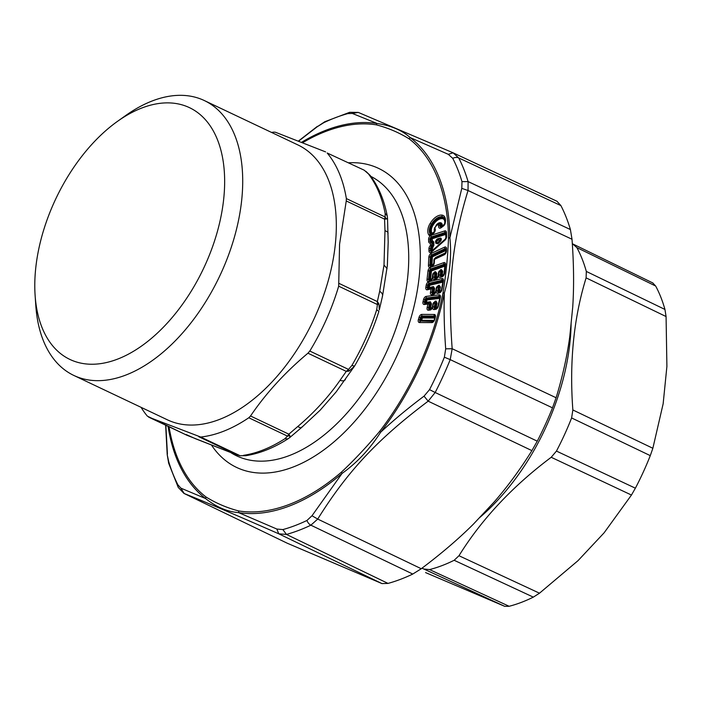 <?xml version="1.0" encoding="UTF-8"?>
<svg xmlns="http://www.w3.org/2000/svg" width="702" height="702" viewBox="0 0 702 702"><rect width="100%" height="100%" fill="white"/><g stroke="black" fill="none" stroke-linecap="round" stroke-linejoin="round"><path stroke-width="1.05" d="M348.596 162.785A165.523 97.008 115.4 0 1 419.217 276.535A165.523 97.008 115.4 0 1 330.66 444.638A165.523 97.008 115.4 0 1 211.565 445.191M382.336 296.463C383.099 294.735 382.213 293.006 379.668 291.277L377.351 301.579L378.922 303.79L379.291 309.977L382.572 295.796L387.355 265.593L388.188 241.997L387.513 218.173L386.354 219.042L384.582 219.138L385.1 216.962L386.354 219.042M379.668 291.277L384.012 265.031L384.977 230.721C387.601 231.599 388.548 232.678 387.811 233.968M365.917 171.367L370.156 175.421L364.224 170.2L327.167 152.992A163.013 95.533 -64.6 0 1 346.358 198.587L385.1 216.962L385.161 213.408L387.188 215.707L387.513 218.173M327.167 152.992L364.224 170.2M271.481 132.406A163.013 95.533 115.4 0 1 273.833 132.116L275.412 132.239L325.605 151.895M73.877 375.465A152.15 89.163 115.4 0 0 177.079 338.952A152.15 89.163 115.4 0 0 241.707 199.965A152.15 89.163 -64.6 0 0 204.273 100.526L297.876 144.919A152.15 89.163 115.4 0 1 335.319 244.357A152.15 89.163 115.4 0 1 270.682 383.345A152.15 89.163 115.4 0 1 167.48 419.857L73.877 375.465A152.15 89.163 115.4 0 1 35.776 305.291L35.1 295.191A139.365 81.678 -64.6 0 0 126.983 354.905A139.365 81.678 -64.6 0 0 223.727 198.719A139.365 81.678 -64.6 0 0 117.585 121.288A139.365 81.678 -64.6 0 0 35.705 268.392A139.365 81.678 -64.6 0 0 35.1 295.191M339.022 283.397L377.351 301.579L377.422 304.554L338.68 286.179L339.575 244.164L346.253 200.956L384.582 219.138L384.977 230.721M346.358 198.587L346.253 200.956M141.084 407.344A163.013 95.533 -64.6 0 0 147.376 416.146L186.793 435.214M195.56 438.759L186.118 434.529M194.928 438.513L231.809 452.948L187.32 435.424M301.895 426.948C301.518 428.15 300.158 427.992 297.815 426.483L288.847 434.178L287.522 436.135L248.78 417.76A163.013 95.533 115.4 0 1 200.711 437.03L148.587 417.085L186.916 435.258M248.78 417.76L250.517 415.996C265.935 393.295 285.082 372.367 307.941 353.203L346.279 371.384L348.543 369.419L348.929 371.156L346.279 371.384L340.005 380.361C342.936 381.221 344.743 380.888 345.428 379.352M338.68 286.179A163.013 95.533 115.4 0 1 309.793 351.044L307.941 353.203M378.922 303.79L377.422 304.554L376.72 309.705L378.887 311.381C372.815 330.475 364.671 348.762 354.466 366.233L348.929 371.156M354.475 366.146L351.895 365.435L348.543 369.419L309.793 351.044M354.405 366.277L336.232 391.795M250.517 415.996L288.847 434.178L289.891 435.705L287.522 436.135L284.819 438.776L287.952 438.855C273.78 447.911 259.722 453.527 245.779 455.695L239.812 455.73L231.809 452.948M289.891 435.705L289.786 437.539L287.952 438.855M245.779 455.695L239.97 455.721M232.344 453.167L237.75 455.168M204.273 100.526A152.15 89.163 -64.6 0 0 125.834 115.426L117.585 121.288M320.086 410.258L336.082 391.988M571.121 323.122A175.798 103.027 115.4 0 1 547.911 422.753A175.798 103.027 115.4 0 1 479.054 518.12M425.57 572.586L504.764 606.344L509.143 606.282A193.857 113.61 -64.6 0 0 533.318 597.13L539.496 593.199L578.036 560.644L604.097 532.827L631.458 495.042L635.38 488.188A193.857 113.61 -64.6 0 0 645.147 467.927A193.857 113.61 -64.6 0 0 650.28 455.633L571.612 417.944A194.796 114.163 115.4 0 1 566.374 430.519A194.796 114.163 -64.6 0 1 556.449 451.079L551.21 457.283C512.451 486.346 481.704 519.164 458.976 555.73L454.159 560.275A194.796 114.163 -64.6 0 1 429.554 569.585L423.841 569.024L421.963 568.208M571.612 417.944L572.858 409.968C569.296 362.1 573.718 318.067 586.109 277.869L586.319 271.428A194.796 114.163 115.4 0 0 576.868 247.604L572.621 243.857L652.957 283.02M650.28 455.633L652.86 448.271L663.153 403.755L666.9 366.418L666.075 316.549L664.952 309.45A193.857 113.61 -64.6 0 0 655.668 286.039L652.746 282.924M436.363 239.935L435.688 242.409L438.785 239.54L436.363 239.935L436.995 239.136L435.521 241.225L435.758 243.103L437.899 243.805L435.758 243.103M435.863 240.733L435.661 241.514M436.425 241.804A1.281 0.562 46.1 0 0 437.302 242.936L439.654 240.672A1.325 0.772 -64.6 0 0 440.268 239.312A1.325 0.772 -64.6 0 0 439.733 238.505A1.325 0.772 -64.6 0 0 439.584 238.522A1.281 0.939 76.2 0 0 439.408 238.54L439.408 238.54A1.281 0.939 76.2 0 0 438.776 239.338M438.785 239.54A1.281 0.562 -133.9 0 0 439.654 240.672L437.469 243.243L435.688 242.409L436.056 243.436M445.893 238.268L445.744 234.407L432.134 238.785L432.467 240.76A1.281 0.913 -107.3 0 1 432.002 241.497L432.818 242.251L433.836 242.006L433.941 245.252L432.414 248.35L432.511 250.36L445.656 238.741M433.941 245.252L432.932 245.498L432.818 242.251L432.011 242.594A1.922 0.579 -113.1 0 0 431.195 241.839L431.063 241.9A1.922 1.386 74.5 0 0 430.344 243.015L430.344 243.015A3.124 1.834 115.4 0 1 428.659 241.418L428.597 239.426A3.124 1.834 115.4 0 1 431.098 235.302L444.708 230.923A3.124 1.834 115.4 0 1 446.463 232.502L446.595 236.583A1.922 1.027 178.1 0 0 446.086 237.311A1.922 1.027 178.1 0 0 446.103 237.425M432.011 242.594L431.221 246.735L432.099 245.138L432.932 245.498L432.186 247.183A1.281 0.605 -131.8 0 1 432.704 248.06M442.541 218.682A1.281 1.018 -81.8 0 0 442.523 217.611A13.206 7.74 -64.6 0 0 432.221 224.728L432.985 225.298A12.232 7.169 -64.6 0 1 442.541 218.682A6.432 3.773 115.4 0 1 444.717 223.517M442.708 271.183L442.251 275.158A1.281 0.526 6.4 0 1 441.26 275.237L441.707 271.262L440.874 270.279L441.304 269.55L442.708 271.183L440.637 271.735L439.794 270.753A1.922 1.343 70.4 0 0 439.145 271.849L438.741 275.245A3.141 1.843 115.4 0 1 436.302 278.852L434.687 279.422A3.141 1.843 115.4 0 1 432.897 277.325L433.274 273.938L432.871 277.334A3.141 1.843 115.4 0 1 430.431 280.94L428.825 281.511A3.141 1.843 115.4 0 1 427.027 279.414L427.974 271.016A3.141 1.843 115.4 0 1 430.414 267.409L443.761 262.662A3.141 1.843 115.4 0 1 445.551 264.751L444.603 273.157A3.141 1.843 115.4 0 1 442.172 276.763L440.558 277.334A3.141 1.843 115.4 0 1 438.768 275.237L439.145 271.849A1.922 0.781 -173.6 0 1 440.637 271.735L440.251 275.123A1.676 0.983 -64.6 0 0 441.207 276.237L442.822 275.667A1.676 0.983 -64.6 0 0 442.962 275.605L444.103 273.604A1.922 0.781 6.4 0 1 444.603 273.157M438.829 272.288L439.768 270.761A1.922 1.878 -130 0 0 438.653 272.192M438.636 272.446A1.922 0.781 6.4 0 1 438.618 272.315A1.922 1.922 0 0 1 439.294 271.06L439.768 270.761A1.922 1.343 70.4 0 0 439.119 271.858A1.922 0.781 6.4 0 0 438.618 272.315L438.232 275.702A1.922 0.781 6.4 0 1 438.741 275.245A1.922 0.781 6.4 0 1 440.251 275.123L441.26 275.237A1.027 0.597 -64.6 0 0 441.848 275.921L441.207 276.237A1.922 1.343 70.4 0 0 440.558 277.334M432.765 274.535A1.922 0.781 6.4 0 1 432.748 274.403A1.922 1.922 0 0 1 433.424 273.148L435.433 271.639L436.837 273.271L434.766 273.824L433.933 272.841A1.922 1.878 -130 0 0 432.783 274.28M432.958 274.377L434.538 271.964L433.906 272.859L435.003 272.367L435.845 273.35L435.389 277.325A1.027 0.597 -64.6 0 0 435.977 278.01L436.951 277.755A1.676 0.983 -64.6 0 0 437.092 277.694L438.232 275.702A1.922 0.781 6.4 0 0 438.25 275.833M431.493 303.869L430.537 307.967L429.571 307.888L430.519 303.79L429.896 302.527L430.44 301.772L431.493 303.869L429.396 304.177L428.764 302.922A1.922 1.457 83.1 0 0 427.939 304.054L424.35 304.493A3.141 1.843 115.4 0 1 422.999 301.799L423.525 299.57A3.141 1.843 115.4 0 1 426.237 296.384L439.031 294.822A3.141 1.843 115.4 0 1 440.373 297.516L438.355 306.177A3.141 1.843 115.4 0 1 435.644 309.363L434.099 309.547A3.141 1.843 115.4 0 1 432.757 306.862A3.141 1.843 115.4 0 1 430.019 310.047L428.474 310.231A3.141 1.843 115.4 0 1 427.132 307.546L427.939 304.054A1.922 0.544 -166.9 0 1 429.396 304.177L428.58 307.669A1.676 0.983 -64.6 0 0 429.299 309.099L430.835 308.915A1.676 0.983 -64.6 0 0 431.168 308.801L432.265 307.09A1.922 0.544 13.1 0 1 432.73 306.862L433.564 303.369L432.73 306.862A1.922 0.544 13.1 0 1 434.205 306.985A1.676 0.983 -64.6 0 0 434.924 308.415L436.46 308.231A1.676 0.983 -64.6 0 0 436.793 308.117L437.89 306.405A1.922 0.544 13.1 0 1 438.355 306.177M434.152 259.942L433.643 264.005M444.945 253.633L435.056 258.283L435.591 257.476L445.603 252.79M433.099 303.729A1.922 0.544 13.1 0 1 433.081 303.606A1.922 0.544 13.1 0 1 433.546 303.369A1.922 1.457 83.1 0 1 434.362 302.237A1.922 1.808 -134.8 0 0 433.599 302.676L436.065 301.088L437.118 303.185L435.021 303.492L434.389 302.237A1.922 1.457 83.1 0 0 433.564 303.369A1.922 0.544 -166.9 0 1 435.021 303.492L434.205 306.985L435.196 307.204L436.144 303.097L435.521 301.842L434.652 301.948L435.205 301.193L433.09 303.676M432.099 245.138L431.941 245.068A1.922 1.027 178.1 0 0 430.423 245.437L430.344 243.015A1.922 1.027 178.1 0 1 431.862 242.655L431.063 241.9A1.641 0.965 -64.6 0 1 430.177 241.058L431.151 241.067A1.027 0.597 -64.6 0 0 431.721 241.585L431.195 241.839L431.721 241.585A1.281 0.913 -107.3 0 0 432.186 240.847A1.281 0.684 -1.9 0 1 431.151 241.067L431.089 239.075L430.115 239.066L430.177 241.058A1.922 1.027 -1.9 0 0 428.659 241.418M436.354 287.969A1.922 0.667 9.9 0 1 436.337 287.838A1.922 1.922 0 0 1 436.907 286.767L438.689 285.942L437.583 286.372L438.32 287.495L440.408 287.065L439.706 291.119A1.281 0.448 9.9 0 1 438.724 291.111L439.18 285.188L437.565 286.381A1.922 1.843 -133.4 0 0 436.381 287.732M436.591 287.741L435.661 291.602M427.395 289.777A1.922 1.404 76.4 0 1 428.132 288.654L428.799 288.32A1.281 0.939 -103.6 0 0 429.291 287.574L429.291 287.574A1.281 0.448 9.9 0 1 428.29 287.539A1.027 0.597 -64.6 0 0 428.799 288.32L432.923 287.329L433.415 286.583L429.291 287.574L429.659 285.337A1.281 0.448 9.9 0 1 428.676 285.337L427.676 285.17L427.29 287.381A1.676 0.983 -64.6 0 0 428.132 288.654L431.818 287.767A1.922 1.404 76.4 0 0 431.081 288.891L427.395 289.777A3.141 1.843 115.4 0 1 425.816 287.372L426.202 285.17A3.141 1.843 115.4 0 1 428.782 281.756L441.909 278.589A3.141 1.843 115.4 0 1 443.48 280.993L441.988 289.557A3.141 1.843 115.4 0 1 439.408 292.962L437.82 293.348A3.141 1.843 115.4 0 1 436.249 290.944L436.846 287.495L436.223 290.953A3.141 1.843 115.4 0 1 433.634 294.357L432.055 294.743A3.141 1.843 115.4 0 1 430.484 292.339L431.081 288.891A1.922 0.667 -170.1 0 1 432.555 288.891L431.818 287.767L432.923 287.329L433.66 288.452L434.643 288.452L433.959 292.541A1.281 0.939 -103.6 0 1 433.467 293.287L434.38 293.243A1.676 0.983 -64.6 0 0 434.608 293.146L435.74 291.286A1.922 0.667 9.9 0 1 436.223 290.953M433.845 263.075L433.994 260.047A1.922 0.895 2.8 0 1 433.976 259.915A1.922 0.895 2.8 0 1 434.494 259.336A1.922 1.264 64.9 0 1 435.056 258.283A1.922 1.895 -122.6 0 0 434.003 259.793M432.283 307.213A1.922 0.544 13.1 0 1 432.265 307.09L433.081 303.606A1.922 1.922 0 0 1 433.599 302.676L433.599 302.676A1.922 1.808 -134.8 0 0 433.134 303.518M432.985 225.298A6.432 3.773 115.4 0 0 432.107 233.318L432.134 233.318A1.281 1 141.3 0 1 431.23 233.942A7.415 4.344 115.4 0 1 432.221 224.728L431.37 224.192A8.064 4.73 -64.6 0 0 430.291 234.196A1.676 0.983 -64.6 0 0 431.195 234.31A1.676 0.983 -64.6 0 0 431.274 234.275M432.379 277.922A1.922 0.781 6.4 0 1 432.371 277.79L432.748 274.403A1.922 0.781 6.4 0 1 433.248 273.947L433.274 273.938A1.922 1.343 70.4 0 1 433.906 272.859L433.906 272.859A1.922 1.343 70.4 0 0 433.274 273.938A1.922 0.781 -173.6 0 1 434.766 273.824L434.389 277.211A1.676 0.983 -64.6 0 0 435.345 278.325A1.922 1.343 70.4 0 0 434.687 279.422M435.749 291.427A1.922 0.667 9.9 0 1 435.74 291.286L436.337 287.838A1.922 0.667 9.9 0 1 436.82 287.504A1.922 1.404 76.4 0 1 437.565 286.381L437.583 286.372A1.922 1.404 76.4 0 0 436.846 287.495A1.922 0.667 -170.1 0 1 438.32 287.495L437.723 290.953A1.676 0.983 -64.6 0 0 438.566 292.225L440.145 291.848A1.676 0.983 -64.6 0 0 440.382 291.76L441.505 289.9A1.922 0.667 9.9 0 1 441.988 289.557M302.667 142.69A206.906 121.262 115.4 0 1 376.333 124.851C387.978 127.869 398.885 132.52 409.073 138.803L410.17 137.566L448.306 154.335L452.746 158.336A226.158 132.538 115.4 0 1 461.986 181.651L461.793 188.355L449.894 237.767C451.719 255.818 449.877 274.21 444.357 292.945C443.769 310.003 444.208 328.633 445.691 348.833L452.167 348.718L450.219 359.626L444.366 357.204L445.691 348.833M376.333 124.851A3.194 2.554 -81 0 1 377.176 123.508L352.369 113.452L358.292 112.417L453.009 152.773L557.134 201.334M298.648 141.111L317.225 126.755L323.71 122.727A226.158 132.538 115.4 0 1 347.788 113.61L352.369 113.452M461.793 188.355L468.041 190.532L468.085 181.581A229.352 134.415 -64.6 0 0 458.713 157.941A6.397 4.73 152.8 0 0 452.746 158.336M448.306 154.335L453.088 152.808L458.713 157.941L560.898 205.589A230.08 134.837 115.4 0 1 570.401 229.545L572.016 239.259L468.041 190.532C451.895 243.304 447.595 286.223 452.167 348.718L556.107 397.753L552.5 407.844A230.08 134.837 115.4 0 1 547.499 419.726A230.08 134.837 115.4 0 1 537.258 441.172L531.914 450.623C520.094 469.559 507.485 486.714 494.094 502.062L473.411 524.14C458.652 538.838 441.268 553.702 421.261 568.734L412.767 574.052A230.08 134.837 -64.6 0 1 388.022 583.415L382.002 583.59L287.25 543.216L183.906 493.383L287.25 543.216M317.225 126.755L324.886 121.692A6.397 4.194 64.4 0 0 323.71 122.727M168.682 461.539L167.208 454.668L168.682 463.302A6.397 4.335 -16.5 0 1 168.682 461.539A226.158 132.538 -64.6 0 0 177.931 484.854L180.914 488.162L184.187 493.515C205.44 501.991 236.96 515.426 278.764 533.81L382.002 583.59M431.519 234.082A1.027 0.597 -64.6 0 1 431.23 233.942L430.291 234.196A1.922 1.492 141.3 0 0 428.975 235.135A9.538 5.59 115.4 0 1 430.221 223.341L431.37 224.192A13.864 8.126 -64.6 0 1 442.172 216.734A1.922 1.527 -81.8 0 1 442.155 215.128A9.538 5.59 115.4 0 1 445.191 223.236A3.141 1.843 115.4 0 1 443.471 226L441.067 227.764A3.141 1.843 115.4 0 1 438.671 225.816A1.922 0.684 9.2 0 1 440.145 225.79A2.483 1.457 -64.6 0 0 439.592 223.999A4.817 2.826 -64.6 0 0 437.557 224.131L438.136 223.833A5.467 3.203 -64.6 0 0 437.837 223.999M301.614 142.278A208.503 122.192 115.4 0 1 377.176 123.508C390.909 125.526 401.904 130.212 410.17 137.566A208.503 122.192 115.4 0 1 449.894 237.767A3.194 1.658 -0.6 0 0 448.49 238.232C447.867 256.002 446.033 274.263 442.997 292.988L444.357 292.945A208.503 122.192 115.4 0 1 422.367 361.495A208.503 122.192 115.4 0 1 380.589 432.309C393.208 420.498 407.686 408.441 424.034 396.156L428.167 401.175L531.914 450.623M442.997 292.988A206.906 121.262 115.4 0 1 421.174 361.021A206.906 121.262 115.4 0 1 379.721 431.282C367.453 446.042 354.712 459.643 341.488 472.095A206.906 121.262 115.4 0 1 238.785 510.968C227.15 507.941 216.234 503.29 206.055 497.016A3.194 2.571 127.4 0 0 205.581 498.543A208.503 122.192 115.4 0 1 168.076 426.333M167.427 454.141L165.847 425.28M560.898 205.589L556.94 201.246M379.721 431.282A3.194 0.895 37.6 0 0 380.589 432.309C369.945 448.938 357.107 462.644 342.058 473.438A208.503 122.192 115.4 0 1 238.575 512.6C227.351 511.776 216.356 507.09 205.581 498.543L180.914 488.162M238.785 510.968L238.575 512.6L276.851 529.045L278.764 533.81L286.451 534.424A229.352 134.415 -64.6 0 0 310.872 525.184A6.397 4.194 -115.6 0 1 306.958 520.463A226.158 132.538 115.4 0 1 282.88 529.58L276.851 529.045M572.016 239.259C573.824 263.978 574.069 286.583 572.727 307.072L569.761 336.688C567.049 356.528 562.495 376.886 556.107 397.753M444.366 357.204A226.158 132.538 -64.6 0 1 439.513 368.717A226.158 132.538 115.4 0 1 429.536 389.628L424.034 396.156M429.536 389.628L435.179 392.506L428.167 401.175C377.588 439.198 347.639 471.165 317.716 519.068L310.872 525.184L412.767 574.052M341.488 472.095L342.058 473.438L311.995 515.751L317.716 519.068L421.261 568.734M311.995 515.751L306.958 520.463M370.875 176.386A155.028 90.856 115.4 0 1 407.704 277.053A155.028 90.856 -64.6 0 1 338.145 422.437A155.028 90.856 -64.6 0 1 230.739 452.571M384.012 265.031L387.056 268.612M385.161 213.408A163.013 95.533 -64.6 0 0 368.673 174.228M198.789 436.732L237.118 454.914M351.895 365.435A163.013 95.533 -64.6 0 0 376.72 309.705M297.815 426.483C314.452 412.328 328.51 396.955 340.005 380.361M239.452 455.405L200.711 437.03M243.515 455.335A163.013 95.533 -64.6 0 0 284.819 438.776M655.668 286.039L576.868 247.604M504.764 606.344L423.841 569.024M509.143 606.282L429.554 569.585M533.318 597.13L454.159 560.275M652.86 448.271L572.858 409.968M664.952 309.45L586.319 271.428M666.075 316.549L586.109 277.869M539.496 593.199L458.976 555.73M635.38 488.188L556.449 451.079M631.458 495.042L551.21 457.283M439.97 238.505A0.641 0.465 -103.8 0 0 440.251 238.118A2.045 1.202 -64.6 0 1 441.321 239.171A2.045 1.202 -64.6 0 1 440.356 241.444L439.926 240.874A1.448 0.851 -64.6 0 0 440.602 239.382A1.448 0.851 -64.6 0 0 440.014 238.505A1.448 0.851 -64.6 0 0 439.864 238.522M440.251 238.118L437.732 238.741M440.356 241.444L437.899 243.805M432.467 240.76L433.836 242.006M432.099 238.829A1.281 0.684 -1.9 0 1 431.089 239.075A1.027 0.597 -64.6 0 1 431.905 237.724L445.516 233.345L445.042 232.511L431.432 236.89A1.641 0.965 -64.6 0 0 430.115 239.066A1.922 1.027 178.1 0 0 428.597 239.426M432.134 238.785A1.281 0.904 72.2 0 0 431.905 237.724L431.432 236.89A1.922 1.36 72.2 0 1 431.098 235.302M445.744 234.407A1.281 0.904 72.2 0 0 445.516 233.345A1.027 0.597 -64.6 0 1 445.954 233.441M432.485 250.342A1.281 0.684 -1.9 0 1 431.476 250.588A1.027 0.597 -64.6 0 0 431.862 251.123M432.432 248.306A1.281 0.605 48.2 0 0 431.914 247.429A1.027 0.597 -64.6 0 0 431.405 248.587L431.476 250.588L430.493 250.579L430.431 248.578A1.922 1.027 178.1 0 0 428.913 248.947A3.124 1.834 115.4 0 1 430.423 245.437A1.922 0.877 -132.9 0 0 431.221 246.735A1.641 0.965 -64.6 0 0 430.431 248.578L431.405 248.587A1.281 0.684 178.1 0 0 432.414 248.35M432.186 247.183L431.361 246.823L432.186 247.183M434.573 229.651A3.133 1.834 -64.6 0 0 434.626 230.01A3.133 1.834 -64.6 0 0 434.784 230.475M434.441 228.475A4.115 2.413 -64.6 0 0 434.538 231.37M443.664 225.193L441.426 226.834A1.922 1.053 53.7 0 0 441.339 226.886L441.225 226.957A1.676 0.983 -64.6 0 1 440.145 225.79L441.146 225.947A3.133 1.834 -64.6 0 0 440.452 223.692A1.281 1.035 118 0 0 441.225 222.973A6.45 3.773 -64.6 0 0 436.065 225.289M434.784 230.37L434.652 229.817A1.922 1.448 -30.6 0 1 435.029 228.483A1.009 0.597 115.4 0 1 435.047 227.571A3.343 1.957 115.4 0 1 438.443 225.079A1.922 1.553 -62 0 1 439.592 223.999L440.452 223.692A5.467 3.203 -64.6 0 0 438.136 223.833M441.558 226.728A1.027 0.597 -64.6 0 1 441.146 225.947A1.281 0.456 -170.8 0 0 442.137 225.939A4.115 2.413 -64.6 0 0 441.225 222.973M442.163 225.965L444.401 224.324M444.796 223.376A8.064 4.73 -64.6 0 0 444.866 219.7A8.064 4.73 -64.6 0 0 442.172 216.734L442.523 217.611A7.415 4.344 115.4 0 1 444.928 220.024M433.459 264.4L431.967 265.102L432.379 256.844L445.849 250.544L445.788 252.395M433.818 260.416L435.591 257.476M430.537 307.967L430.554 308.002A1.281 0.974 -96.9 0 1 430.001 308.757L429.299 309.099A1.922 1.457 83.1 0 0 428.474 310.231M431.993 307.827L430.554 308.002M436.065 301.088L435.205 301.193M437.618 307.143L436.179 307.318L437.118 303.185M430.44 301.772L426.43 302.264L426.965 299.947L439.759 298.385A1.281 0.974 83.1 0 0 439.636 297.315L439.206 296.437L426.421 297.999A1.676 0.983 -64.6 0 0 424.973 299.693L424.456 301.921A1.676 0.983 -64.6 0 0 425.166 303.361L429.896 302.527L425.166 303.361A1.922 1.457 83.1 0 0 424.35 304.493M435.433 292.19L433.959 292.541M436.284 288.057L438.294 285.407M439.18 285.188L440.408 287.065M439.706 291.119L439.724 291.146A1.281 0.939 -103.6 0 1 439.233 291.9L438.566 292.225A1.922 1.404 76.4 0 0 437.82 293.348M441.198 290.795L439.724 291.146M429.659 285.337L442.813 282.125L441.435 290.207M433.415 286.583L434.643 288.452M434.398 231.66L432.134 233.318A1.281 0.702 -126.3 0 1 432.116 233.652M443.962 274.21L444.849 266.137L431.467 270.937A1.281 0.526 6.4 0 1 430.475 271.007L429.466 270.902L428.518 279.299A1.676 0.983 -64.6 0 0 429.475 280.414L431.081 279.844A1.676 0.983 -64.6 0 0 431.221 279.782L432.371 277.79A1.922 0.781 6.4 0 1 432.871 277.334M432.028 278.834L430.519 279.335L431.467 270.937M432.634 274.763L432.23 278.387M434.538 271.964L435.433 271.639M437.899 276.746L436.39 277.246L436.837 273.271M438.504 272.674L438.092 276.298M441.304 269.55L440.4 269.875M442.251 275.158L442.278 275.193A1.281 0.895 -109.6 0 1 441.848 275.921L443.181 275.438M443.769 274.657L442.278 275.193M445.989 251.465L446.077 249.622A1.027 0.597 -64.6 0 0 445.559 249.526L445.015 248.675L431.546 254.975A1.676 0.983 -64.6 0 0 430.335 256.985L429.931 265.163A1.676 0.983 -64.6 0 0 431.002 266.111L432.625 265.347A1.676 0.983 -64.6 0 0 432.66 265.33L433.818 263.206A1.922 0.895 2.8 0 1 434.327 262.636A3.141 1.843 115.4 0 1 432.055 266.409L430.431 267.164A3.141 1.843 115.4 0 1 428.431 265.391L428.834 257.213A3.141 1.843 115.4 0 1 431.107 253.44L444.577 247.148A3.141 1.843 115.4 0 1 446.577 248.92L446.472 251.026A3.141 1.843 115.4 0 1 444.199 254.8L434.494 259.336L434.327 262.636M445.849 250.544A1.281 0.842 64.9 0 0 445.559 249.526L432.081 255.818A1.027 0.597 -64.6 0 0 431.344 257.046L430.335 256.985A1.922 0.895 -177.2 0 0 428.834 257.213M432.379 256.844A1.281 0.842 64.9 0 0 432.081 255.818L431.546 254.975A1.922 1.264 64.9 0 1 431.107 253.44M432.344 256.897A1.281 0.597 2.8 0 1 431.344 257.046L430.94 265.224A1.027 0.597 -64.6 0 0 431.598 265.804L431.002 266.111A1.922 1.264 64.9 0 0 430.431 267.164M432.801 265.242L431.598 265.804A1.281 0.842 -115.1 0 0 431.967 265.102A1.281 0.597 2.8 0 1 430.94 265.224L429.931 265.163A1.922 0.895 2.8 0 0 428.431 265.391M445.059 265.172A1.027 0.597 -64.6 0 0 444.612 265.084L431.265 269.84A1.281 0.895 -109.6 0 1 431.502 270.884M445.077 265.11A1.676 0.983 -64.6 0 0 445.05 264.794A1.676 0.983 -64.6 0 0 444.112 264.224L444.612 265.084A1.281 0.895 -109.6 0 1 444.849 266.137M443.761 262.662A1.922 1.343 -109.6 0 0 444.112 264.224L430.765 268.98L431.265 269.84A1.027 0.597 -64.6 0 0 430.475 271.007L429.527 279.414A1.027 0.597 -64.6 0 0 430.107 280.098L429.475 280.414A1.922 1.343 70.4 0 0 428.825 281.511M430.519 279.335A1.281 0.526 6.4 0 1 429.527 279.414L428.518 279.299A1.922 0.781 6.4 0 0 427.027 279.414M430.545 279.37A1.281 0.895 -109.6 0 1 430.107 280.098L431.449 279.615M436.39 277.246A1.281 0.526 6.4 0 1 435.389 277.325L434.389 277.211A1.922 0.781 6.4 0 0 432.897 277.325M436.407 277.281A1.281 0.895 -109.6 0 1 435.977 278.01L437.32 277.527M429.694 285.293A1.281 0.939 76.4 0 0 429.519 284.222L442.637 281.063L442.172 280.186L429.054 283.354A1.676 0.983 -64.6 0 0 427.676 285.17A1.922 0.667 -170.1 0 0 426.202 285.17M442.813 282.125A1.281 0.939 76.4 0 0 442.637 281.063A1.027 0.597 -64.6 0 1 443.015 281.16M428.782 281.756A1.922 1.404 -103.6 0 0 429.054 283.354L429.519 284.222A1.027 0.597 -64.6 0 0 428.676 285.337L428.29 287.539L427.29 287.381A1.922 0.667 9.9 0 0 425.816 287.372M433.933 292.506A1.281 0.448 9.9 0 1 432.95 292.506L433.66 288.452L432.555 288.891L431.958 292.339A1.676 0.983 -64.6 0 0 432.792 293.62A1.922 1.404 76.4 0 0 432.055 294.743M430.484 292.339A1.922 0.667 9.9 0 1 431.958 292.339L432.95 292.506A1.027 0.597 -64.6 0 0 433.467 293.287L434.88 292.945M436.249 290.944A1.922 0.667 9.9 0 1 437.723 290.953L438.724 291.111A1.027 0.597 -64.6 0 0 439.233 291.9L440.645 291.558M426.965 299.947A1.281 0.974 83.1 0 0 426.842 298.877L439.636 297.315A1.027 0.597 -64.6 0 1 439.961 297.429M426.237 296.384A1.922 1.457 -96.9 0 0 426.421 297.999L426.842 298.877A1.027 0.597 -64.6 0 0 425.965 299.912L424.973 299.693A1.922 0.544 -166.9 0 0 423.525 299.57M426.93 299.991L425.965 299.912L425.438 302.141A1.027 0.597 -64.6 0 0 425.877 303.018A1.281 0.974 -96.9 0 0 426.43 302.264M426.404 302.229L424.456 301.921A1.922 0.544 13.1 0 0 422.999 301.799M427.132 307.546A1.922 0.544 13.1 0 1 428.58 307.669L429.571 307.888A1.027 0.597 -64.6 0 0 430.001 308.757L431.458 308.582M437.083 307.897L435.626 308.073A1.281 0.974 -96.9 0 0 436.179 307.318L435.196 307.204A1.027 0.597 -64.6 0 0 435.626 308.073L434.924 308.415A1.922 1.457 83.1 0 0 434.099 309.547M434.968 317.076A1.027 0.597 -64.6 0 0 434.705 316.953L422.332 316.892A1.281 1 -89.7 0 1 422.402 317.971L421.419 317.848L420.761 320.094L421.726 320.296A1.281 1 -89.7 0 1 421.121 321.051L432.748 321.455A1.676 0.983 -64.6 0 0 433.169 321.34L434.661 319.656A3.141 1.843 115.4 0 1 431.844 322.595L419.471 322.534A3.141 1.843 115.4 0 1 418.374 319.577L419.024 317.339A3.141 1.843 115.4 0 1 421.841 314.399L434.213 314.461A3.141 1.843 115.4 0 1 435.31 317.418L434.661 319.656M434.942 317.479A1.676 0.983 -64.6 0 0 434.959 316.699A1.676 0.983 -64.6 0 0 434.31 316.075L434.705 316.953A1.281 1 -89.7 0 1 434.828 317.725M434.731 318.032L422.402 317.971M434.213 314.461A1.922 1.501 -89.7 0 0 434.31 316.075L421.946 316.014L422.332 316.892A1.027 0.597 -64.6 0 0 421.419 317.848L419.024 317.339M422.358 318.015L421.709 320.252M421.841 314.399A1.922 1.501 -89.7 0 0 421.946 316.014A1.676 0.983 -64.6 0 0 420.445 317.576L419.787 319.822L420.761 320.094A1.027 0.597 -64.6 0 0 421.121 321.051L433.467 321.112M434.003 320.358L421.726 320.296M433.669 232.529L431.397 234.187A1.922 1.053 53.7 0 0 431.309 234.24A1.922 1.053 53.7 0 0 431.037 235.126A3.141 1.843 115.4 0 1 428.975 235.135M433.827 232.406A1.922 1.053 53.7 0 0 433.739 232.459L434.766 230.124A1.676 0.983 -64.6 0 0 434.652 229.817A2.483 1.457 -64.6 0 1 434.485 229.37L434.626 230.01M434.705 227.588A2.483 1.457 -64.6 0 0 434.485 229.37L434.705 227.588M446.463 232.502A1.922 1.027 178.1 0 0 445.945 233.231A1.922 1.027 178.1 0 0 445.963 233.345L446.095 237.188M445.945 233.169A1.641 0.965 -64.6 0 0 445.928 233.073A1.641 0.965 -64.6 0 0 445.042 232.511A1.922 1.36 -107.8 0 1 444.708 230.923M428.913 248.947L428.975 250.939A1.922 1.027 178.1 0 1 430.493 250.579A1.641 0.965 -64.6 0 0 431.572 251.342A1.641 0.965 -64.6 0 0 431.73 251.255M445.059 239.487L431.905 251.114A1.922 0.913 48.5 0 0 431.783 251.193A1.922 0.913 48.5 0 0 431.651 251.965A3.124 1.834 115.4 0 1 428.975 250.939M446.077 249.412A1.676 0.983 -64.6 0 0 446.051 249.21A1.676 0.983 -64.6 0 0 445.015 248.675A1.922 1.264 -115.1 0 1 444.577 247.148M432.686 265.312L432.625 265.347A1.922 1.264 -115.1 0 0 432.055 266.409M433.836 263.338A1.922 0.895 2.8 0 1 433.818 263.206L433.976 259.907A1.922 1.922 0 0 1 434.863 258.389L444.77 253.738A1.676 0.983 -64.6 0 0 444.805 253.72L445.963 251.597A1.922 0.895 2.8 0 1 446.472 251.026M444.831 253.703L444.77 253.738A1.922 1.264 -115.1 0 0 444.199 254.8M430.414 267.409A1.922 1.343 -109.6 0 0 430.765 268.98A1.676 0.983 -64.6 0 0 429.466 270.902A1.922 0.781 -173.6 0 0 427.974 271.016M431.309 279.729L431.081 279.844A1.922 1.343 -109.6 0 0 430.431 280.94M437.179 277.641L436.951 277.755A1.922 1.343 -109.6 0 0 436.302 278.852M443.05 275.553L442.822 275.667A1.922 1.343 -109.6 0 0 442.172 276.763M434.766 293.05L434.38 293.243A1.922 1.404 -103.6 0 0 433.634 294.357M440.531 291.655L440.145 291.848A1.922 1.404 -103.6 0 0 439.408 292.962M443.041 281.23A1.676 0.983 -64.6 0 0 443.006 280.791A1.676 0.983 -64.6 0 0 442.172 280.186A1.922 1.404 -103.6 0 1 441.909 278.589M431.388 308.652L430.835 308.915A1.922 1.457 -96.9 0 0 430.019 310.047M437.013 307.967L436.46 308.231A1.922 1.457 -96.9 0 0 435.644 309.363M439.97 297.657A1.676 0.983 -64.6 0 0 439.952 297.051A1.676 0.983 -64.6 0 0 439.206 296.437A1.922 1.457 -96.9 0 1 439.031 294.822M418.374 319.577L419.787 319.822A1.676 0.983 -64.6 0 0 420.375 321.393A1.922 1.501 90.3 0 0 419.471 322.534M433.441 321.139L432.748 321.455A1.922 1.501 -89.7 0 0 431.844 322.595M461.986 181.651L468.085 181.581L570.401 229.545M347.788 113.61L349.684 112.311L358.292 112.417M537.258 441.172L435.179 392.506A229.352 134.415 115.4 0 0 445.296 371.288A229.352 134.415 -64.6 0 0 450.219 359.626L552.5 407.844M168.682 463.302L178.238 487.39A6.397 4.73 -27.2 0 1 177.931 484.854M431.037 235.126L433.467 233.336A1.922 1.053 53.7 0 1 433.739 232.459L431.195 234.31M435.029 228.483A3.141 1.843 115.4 0 1 433.467 233.336M435.047 227.571L437.557 224.131M438.443 225.079A1.009 0.597 115.4 0 1 438.671 225.816M443.831 225.07A1.922 1.053 53.7 0 0 443.743 225.123L441.339 226.886A1.922 1.053 53.7 0 0 441.067 227.764M444.743 223.596A1.922 0.544 13 0 1 444.726 223.473L443.743 225.123A1.922 1.053 53.7 0 0 443.471 226M444.866 219.7L444.726 223.473A1.922 0.544 13 0 1 445.191 223.236M430.221 223.341A15.33 8.986 115.4 0 1 442.155 215.128M431.651 251.965L445.015 240.154A1.922 0.913 48.5 0 1 445.147 239.382L446.086 237.311L445.928 233.073M445.27 239.312A1.922 0.913 48.5 0 0 445.147 239.382L431.572 251.342M446.595 236.583A3.124 1.834 115.4 0 1 445.015 240.154M445.981 251.728A1.922 0.895 2.8 0 1 445.963 251.597L446.068 249.491A1.922 0.895 2.8 0 1 446.577 248.92M444.12 273.745A1.922 0.781 6.4 0 1 444.103 273.604L445.05 265.207A1.922 0.781 -173.6 0 0 445.068 265.347M445.551 264.751A1.922 0.781 -173.6 0 0 445.05 265.207L445.05 264.794M441.523 290.031A1.922 0.667 9.9 0 1 441.505 289.9L442.997 281.335A1.922 0.667 -170.1 0 0 443.006 281.467M443.48 280.993A1.922 0.667 -170.1 0 0 442.997 281.335L443.006 280.791M437.908 306.528A1.922 0.544 13.1 0 1 437.89 306.405L439.908 297.745A1.922 0.544 -166.9 0 0 439.926 297.867M440.373 297.516A1.922 0.544 -166.9 0 0 439.908 297.745L439.952 297.051M434.248 319.893L434.898 317.655M435.31 317.418L434.88 317.55L434.959 316.699M409.073 138.803A206.906 121.262 115.4 0 1 448.49 238.232M206.055 497.016A206.906 121.262 115.4 0 1 169.059 426.798M453.088 152.808L358.52 112.513M282.88 529.58L286.451 534.424L388.022 583.415M370.156 175.421C378.404 186.363 384.073 199.789 387.188 215.707M320.217 410.126L301.588 427.5L289.786 437.53M436.995 239.136L440.014 238.505M324.886 121.692L349.684 112.311M167.208 454.668L165.646 425.184M317.427 126.316L298.455 141.032M178.238 487.39L183.906 493.383"/></g></svg>
